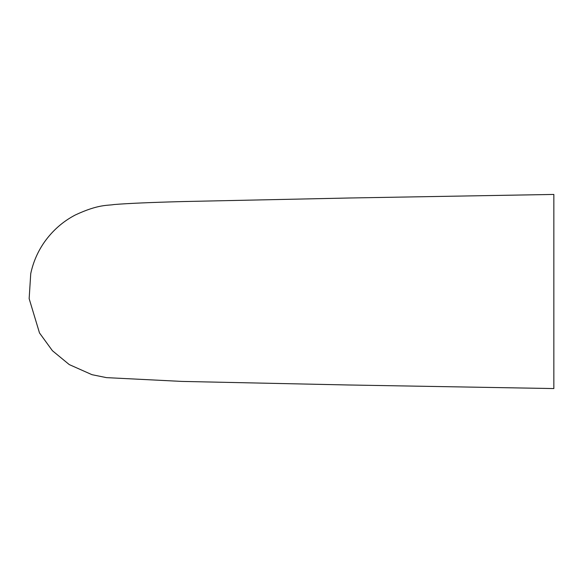 <?xml version="1.0" encoding="UTF-8"?>
<svg xmlns="http://www.w3.org/2000/svg" width="583" height="583" viewBox="0 0 583 583"><rect width="100%" height="100%" fill="white"/><g stroke="black" fill="none" stroke-linecap="round" stroke-linejoin="round"><path stroke-width="0.87" d="M553.85 257.992L553.85 294.532M553.85 194.452L553.85 388.548M553.85 388.562L347.956 384.977L181.874 381.413L106.434 377.631L91.99 374.687L69.26 364.586L52.412 350.711L39.498 332.951L29.15 298.664L30.739 273.638C33.165 262.233 37.698 251.747 44.344 242.178C52.587 230.555 62.869 221.504 75.207 215.032C98.862 203.941 107.986 205.712 113.991 204.538C128.063 203.394 151.179 202.396 183.339 201.55L350.266 197.98L553.85 194.438"/></g></svg>
